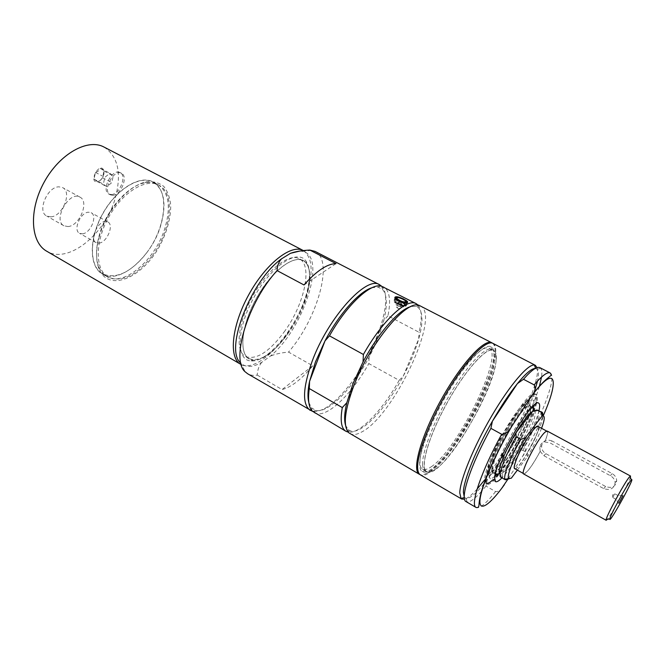 <?xml version="1.0" encoding="UTF-8"?>
<svg xmlns="http://www.w3.org/2000/svg" width="665" height="665" viewBox="0 0 665 665"><rect width="100%" height="100%" fill="white"/><g stroke="black" fill="none" stroke-linecap="round" stroke-linejoin="round"><path stroke-width="0.5" stroke-dasharray="3.33 2.49" d="M487.861 473.646L487.661 470.787C487.902 455.874 521.069 399 528.284 400.937C529.847 400.929 530.371 402.649 529.855 406.115C527.744 424.935 492.025 483.314 488.035 474.02L487.927 473.796M491.269 460.679C489.315 466.872 489.041 470.421 490.438 471.319C494.984 475.126 519.224 437.404 526.065 416.29C528.384 409.416 528.791 405.459 527.279 404.411C523.205 399.956 497.561 439.74 491.269 460.679M98.919 243.157C106.924 242.65 114.38 224.92 107.805 221.927C100.473 217.147 88.187 238.926 96.101 242.675L98.919 243.157M67.988 226.549C79.476 226.075 89.567 201.553 80.008 197.148C69.318 190.257 52.435 220.315 63.923 225.784L67.988 226.549M494.818 476.273C492.549 478.251 490.911 478.966 489.889 478.426L488.95 474.436L490.188 468.451M490.413 467.678C496.905 444.037 528.234 394.719 532.998 400.147C534.003 400.721 534.269 402.5 533.812 405.467M533.38 407.67C529.93 424.004 508.401 463.081 496.447 474.727M422.599 464.694C422.749 467.744 423.514 469.764 424.885 470.745L425.151 470.92C438.451 480.413 493.28 391.303 494.669 359.208C495.093 353.93 494.22 350.679 492.05 349.457L491.759 349.316C485.442 346.415 467.803 364.553 450.961 392.566C434.095 420.521 421.859 452.183 422.599 464.694M496.14 359.973C494.66 392.051 439.823 481.244 426.622 471.776C419.524 468.318 428.268 436.93 446.681 403.605C465.001 370.23 486.855 346.074 493.563 350.239C495.716 351.453 496.58 354.703 496.14 359.973M419.715 465.284C418.875 452.433 431.435 419.79 448.833 390.987C466.198 362.117 484.403 343.514 490.92 346.581C499.34 350.247 489.108 384.162 470.945 416.988C452.915 449.881 429.723 476.664 422.125 471.502C420.696 470.496 419.889 468.426 419.715 465.284M492.906 343.356C501.294 347.87 490.462 383.248 471.593 417.346C452.865 451.51 428.759 479.581 420.455 474.91M538.002 426.373C542.723 427.861 518.509 471.826 514.718 468.634L522.515 456.423C525.317 453.139 526.048 449.756 524.71 446.273L515.2 441.036L509.764 445.01L487.312 479.54L485.982 486.073L495.575 491.585C498.135 491.718 500.155 490.67 501.626 488.451M508.326 478.559L514.619 468.742M534.244 392.649C528.791 408.343 520.629 425.8 509.764 445.01C502.191 458.268 494.702 469.781 487.312 479.54L484.211 483.488M483.929 483.837C475.733 493.871 469.773 498.733 466.04 498.434L464.295 497.254M485.982 486.073L481.801 491.061M481.477 491.427C474.951 498.742 470.13 502.25 467.021 501.95L466.115 501.634M539.905 367.654L540.653 368.244C541.884 369.698 542.175 372.641 541.534 377.055M539.348 386.565C534.66 401.976 526.614 420.13 515.2 441.036M535.225 368.46L537.162 369.299C538.658 371.07 538.783 374.994 537.519 381.053M538.958 410.646C535.358 426.938 513.787 466.099 501.95 477.852M537.021 367.645C541.534 380.688 511.942 443.921 486.389 477.628M485.749 478.492L484.677 479.897M477.138 489.049C471.909 494.835 467.728 498.218 464.569 499.207M308.385 289.192C302.251 320.979 270.938 362.109 253.29 360.114C238.627 359.848 239.176 329.341 256.183 298.71C272.983 267.962 298.469 251.187 306.532 263.44C310.198 268.918 310.821 277.496 308.385 289.192M288.585 332.758C273.149 353.838 259.965 362.458 249.043 358.61C238.71 353.132 241.528 325.409 256.291 298.768C270.913 272.051 292.833 254.853 302.991 260.655C316.548 267.031 308.086 305.601 288.585 332.758M285.027 330.771C269.583 351.81 256.366 360.38 245.368 356.482C234.961 350.962 237.688 323.232 252.417 296.64C267.022 269.965 288.992 252.841 299.225 258.685C312.891 265.119 304.528 303.672 285.027 330.771M303.356 250.58C313.182 258.07 313.681 274.487 304.853 299.832C300.347 311.918 294.329 323.39 286.806 334.246C271.195 356.872 251.137 370.638 240.572 364.221M97.547 181.753L94.014 179.134L95.469 172.385C98.121 171.537 99.783 170.182 100.473 168.311L103.964 171.005L102.493 177.688L100.748 180.107L97.547 181.753L106.824 186.74L103.333 184.139L104.829 177.372L109.825 173.266L113.266 175.934L111.762 182.642L106.824 186.74M100.141 180.464C103.383 177.281 104.588 173.864 103.757 170.223C99.484 160.98 87.78 183.39 97.738 181.744L100.141 180.464M100.473 168.311L109.825 173.266M95.469 172.385L104.829 177.372M103.964 171.005L113.266 175.934M102.493 177.688L111.762 182.642M94.014 179.134L103.333 184.139M50.831 216.848C62.468 216.516 72.402 192.152 62.66 187.63L58.902 186.832C47.273 186.657 36.932 211.586 46.7 216.034L50.831 216.848M82.394 233.822C90.507 233.415 97.855 215.793 91.155 212.717L88.478 212.202C80.382 212.343 72.817 230.265 79.534 233.299L82.394 233.822M104.039 147.065C117.988 156.325 121.786 173.158 115.427 197.563C105.843 233.673 68.237 264.637 46.691 251.195M299.832 251.046L302.251 251.304C327.67 255.327 303.589 329.433 270.248 356.191L261.736 362.342C252.742 367.529 245.742 367.737 240.738 362.982L245.202 371.835M261.736 362.342C259.034 365.6 257.538 369.84 257.239 375.077C253.556 375.75 250.364 375.318 247.663 373.772M381.394 286.041L381.685 286.324C394.395 298.252 375.251 353.381 348.66 386.107C334.329 403.913 322.375 412.333 312.808 411.394L312.409 411.303M257.239 375.077L282.06 389.557C291.403 387.13 301.644 379.208 312.766 365.8L288.535 352.093C280.987 352.774 274.894 354.137 270.248 356.191M315.069 251.387C334.171 260.273 317.388 319.067 288.535 352.093M307.937 287.746C301.611 320.547 269.35 362.915 251.046 360.912C235.842 360.663 236.308 329.15 253.905 297.454C271.287 265.643 297.671 248.402 306.008 261.121C309.79 266.806 310.439 275.676 307.937 287.746M312.766 365.8L282.06 389.557M303.98 284.961L336.016 263.623M431.286 466.755C457.362 450.172 504.536 354.503 489.058 348.177C482.241 343.971 460.38 367.936 442.159 401.128C423.846 434.278 415.276 465.567 422.475 469.074C424.519 470.188 427.454 469.415 431.286 466.755M435.467 469.174C461.335 452.424 508.667 356.656 493.447 350.463C486.755 346.315 464.985 370.388 446.722 403.647C428.376 436.855 419.673 468.127 426.755 471.56C428.767 472.657 431.668 471.859 435.467 469.174M492.341 343.115C507.453 352.4 457.096 453.588 429.116 471.676C425.243 474.403 422.184 475.359 419.947 474.552M349.931 433.63C352.799 435.218 356.581 434.744 361.286 432.2C393.198 416.797 441.527 315.11 420.322 305.817M418.069 305.119C421.909 309.799 422.25 318.851 419.083 332.284L387.944 315.833C391.111 300.314 389.648 290.63 383.547 286.798M401.136 297.912L405.234 299.898M387.944 315.833L383.772 320.447C387.579 305.185 387.155 294.844 382.508 289.425L378.019 287.114L372.026 287.721M308.826 402.491L311.511 407.878L315.867 410.43C328.369 413.505 353.049 387.894 369.117 357.097C375.858 344.312 380.737 332.101 383.772 320.447L369.117 357.097L368.809 363.58L399.166 380.338C382.425 410.347 359.441 434.486 348.136 432.092M345.542 425.209L348.069 429.532L350.447 430.928C361.544 434.927 386.556 407.986 403.372 375.908C410.23 362.965 415.342 350.654 418.701 338.992C423.181 322.866 423.056 312.434 418.31 307.696L415.866 306.432L410.862 306.607M314.196 412.716C325.368 419.69 351.07 395.451 368.809 363.58M399.166 380.338L403.372 375.908L418.701 338.992L419.083 332.284M363.048 361.935L346.806 402.724M405.766 306.1L405.958 306.025C409.183 304.686 396.731 298.618 394.079 300.223C390.945 301.469 402.682 307.38 405.766 306.1M399.574 304.861C395.334 302.999 393.68 301.544 394.619 300.48C397.03 299.026 408.352 304.545 405.417 305.759C404.278 306.174 402.325 305.875 399.574 304.861M400.33 302.55L402.184 302.808C401.843 301.885 400.729 301.336 398.85 301.17L400.33 302.55M402.666 301.661L400.771 301.445L399.116 300.248M540.196 451.402L543.762 455.641L603.754 488.642C610.262 490.645 614.061 488.634 615.15 482.599C614.851 479.681 613.255 477.395 610.354 475.716L549.922 442.848L544.693 441.942C542.058 442.524 540.412 444.253 539.764 447.138L540.196 451.402C532.332 465.783 526.83 473.305 523.696 473.97M552.066 440.995C546.788 439 543.33 440.496 541.692 445.483C541.343 448.991 542.756 451.735 545.932 453.713L605.599 486.472C611.883 488.684 615.582 486.772 616.696 480.737C616.513 477.67 615.009 475.292 612.166 473.613L552.066 440.995L549.922 442.848M538.367 426.573C541.219 430.438 519.88 469.182 515.092 468.842M538.002 426.207L537.578 426.09C534.436 425.309 519.448 449.365 515.333 461.926C514.153 465.384 513.796 467.553 514.261 468.426L514.585 468.725M514.959 468.767C519.756 469.116 541.094 430.371 538.234 426.498M517.362 470.122L527.486 456.631L527.262 452.774L522.815 450.313L518.733 451.685C511.909 462.981 506.422 470.163 502.283 473.231L502.416 477.146L505.99 479.174M533.754 410.97L534.835 411.419C535.691 412.84 535.134 416.39 533.155 422.084C529.938 430.97 525.134 440.829 518.733 451.685L502.283 473.231L500.396 473.954L499.54 473.472M506.954 479.723L511.285 478.218M502.416 477.146L500.87 477.246M541.559 428.293C538.201 436.963 533.513 446.406 527.486 456.631M522.515 456.423C530.545 442.533 537.436 429.025 543.18 415.899C541.676 424.278 536.364 436.564 527.262 452.774M537.869 410.064L538.268 410.438C540.62 413.372 533.022 432.682 522.815 450.313M533.421 407.695C534.876 408.709 534.427 412.657 532.067 419.524C526.306 436.622 508.575 466.631 500.238 473.247M499.706 473.671L496.489 474.752M495.674 472.566C494.369 462.507 521.942 412.441 531.136 408.169M630.378 477.295C628.674 483.447 611.434 514.752 607.145 519.481M547.303 431.103C548.276 431.942 547.428 435.533 544.768 441.876M614.643 493.871L612.714 497.487L614.643 493.871M616.197 499.24L618.134 495.616L616.197 499.24M540.121 451.469C532.349 465.666 526.913 473.089 523.821 473.746C519.806 473.189 538.426 437.088 545.375 432.05L547.179 431.327C548.143 432.159 547.312 435.691 544.693 441.942M397.961 308.41L396.448 307.031C398.377 307.172 399.49 307.72 399.781 308.66L397.961 308.41M399.973 303.423L398.443 302.068C400.388 302.201 401.502 302.75 401.785 303.706L399.973 303.423M112.726 195.286C120.939 195.261 128.52 176.375 121.487 173.307C113.79 168.528 102.003 191.071 110.249 194.787L112.726 195.286M111.388 194.562L108.91 194.064C100.656 190.348 112.435 167.813 120.141 172.601C127.181 175.668 119.617 194.554 111.388 194.562M486.315 483.646L484.727 479.008C484.918 460.08 528.7 386.54 535.084 394.021C543.696 396.905 510.255 464.054 492.607 479.98M485.666 479.141C486.431 459.557 529.722 387.105 535.998 394.503C546.672 398.568 495.857 490.828 486.714 483.979L485.633 479.531M486.306 477.512C488.102 469.473 492.216 458.667 498.659 445.101C506.023 431.07 513.546 418.651 521.219 407.853L530.487 397.454L535.79 395.584L536.298 402.159L532.166 415.534C527.353 427.021 521.36 439.05 514.186 451.618C506.821 463.513 500.155 472.749 494.178 479.349L487.935 483.297L486.231 478.035M404.204 305.285L404.337 305.227C406.689 304.254 397.628 299.84 395.708 301.004C393.422 301.918 401.951 306.208 404.204 305.285M399.698 304.371C396.648 303.032 395.459 301.976 396.141 301.22C397.87 300.164 406.016 304.146 403.913 305.011L399.698 304.371M398.992 306.133C395.941 304.794 394.752 303.739 395.434 302.974C397.171 301.918 405.309 305.892 403.198 306.773L398.992 306.133M398.95 306.274C395.567 304.786 394.245 303.614 395.002 302.758C396.93 301.586 405.974 306.008 403.63 306.981L398.95 306.274M99.442 236.15C95.827 249.275 95.66 260.156 98.952 268.776C108.453 292.783 142.643 277.904 159.866 245.668C167.065 231.711 170.689 218.303 170.73 205.443C169.932 197.638 167.63 191.321 163.831 186.483C159.234 182.767 153.565 181.213 146.832 181.828C129.243 184.504 106.575 210.057 99.442 236.15M151.728 256.441C136.209 275.742 121.678 282.633 108.154 277.122C95.12 270.032 94.704 242.309 108.528 217.397C122.194 192.385 145.851 177.921 158.802 185.144C175.917 193.399 171.271 231.495 151.728 256.441M160.839 225.186C151.778 256.873 119.675 284.886 102.368 274.022C89.193 266.848 88.645 239.026 102.485 214.072C116.167 189.035 139.974 174.612 153.091 181.911C164.23 189.458 166.815 203.881 160.839 225.186M146.209 253.365C130.681 272.592 116.109 279.416 102.485 273.839C89.359 266.698 88.811 238.976 102.609 214.13C116.234 189.192 139.949 174.837 153.008 182.11C170.248 190.431 165.751 228.502 146.209 253.365M165.128 227.505C156.001 259.225 123.939 287.355 106.741 276.549C103.258 274.529 100.615 271.278 98.811 266.806C95.627 258.452 95.785 247.937 99.285 235.252C106.167 210.04 128.062 185.369 145.095 182.759C149.841 181.902 153.989 182.393 157.563 184.255C168.636 191.761 171.154 206.183 165.128 227.505M492.125 469.548L494.768 459.665C498.451 450.429 503.314 440.504 509.357 429.873C515.533 419.939 520.953 412.549 525.608 407.695L530.063 405.575L530.803 410.13C529.024 418.759 522.416 433.688 513.937 448.393C508.168 457.761 502.94 465.026 498.268 470.188L493.438 473.214L492.125 469.548M491.834 469.241C492.2 455.575 522.366 403.796 528.949 405.376C540.346 404.071 497.129 482.541 492.142 472.217L491.834 469.241M495.575 491.585C486.107 503.571 479.623 508.875 476.123 507.486M550.204 372.982C556.863 375.974 543.92 411.652 524.71 446.273M395.525 298.228L395.858 297.405C397.737 296.224 406.963 300.023 407.047 302.018M543.762 455.641L545.932 453.713M610.354 475.716L612.166 473.613M603.754 488.642L605.599 486.472M488.035 474.02L492.142 472.217L494.536 472.94L501.834 466.215C514.702 447.72 524.22 429.69 530.396 412.125C530.72 407.446 530.678 405.392 530.271 405.966L528.949 405.376L528.284 400.937M425.151 470.92L426.631 471.776M493.563 350.239L492.05 349.457M491.759 349.316L490.92 346.581M424.885 470.745L422.125 471.502M466.04 498.434L467.021 501.95M537.162 369.299L540.653 368.244M538.692 403.173L532.998 400.147M495.492 481.626L489.889 478.426M302.991 260.655L299.225 258.685M249.043 358.61L245.368 356.482M103.806 170.789L103.757 170.223M80.008 197.148L62.66 187.63M63.923 225.784L46.7 216.025M107.813 221.927L91.155 212.717M96.101 242.675L79.534 233.299M302.251 251.304L312.109 250.339M306.532 263.44L306.008 261.121M253.29 360.114L251.046 360.912M422.475 469.074L426.755 471.56M489.058 348.177L493.447 350.463M378.019 287.114L381.07 285.983M382.508 289.425L381.685 286.324M315.867 410.43L312.808 411.394M348.069 429.532L348.826 432.807M415.866 306.432L419.041 305.318M311.511 407.878L312.193 411.061M418.31 307.696L417.578 305.069M350.447 430.928L347.837 431.71M405.958 306.025L407.296 302.725M394.079 300.223L395.01 297.912M402.184 302.808L402.001 301.469M399.748 300.58L398.85 301.178M395.376 298.61L394.619 300.48M406.573 302.907L405.417 305.759M401.627 301.711L403.115 301.769M399.274 300.563L398.269 299.724M399.166 300.272L398.792 301.195M402.583 301.727L402.142 302.833M539.764 447.138L541.692 445.483M615.15 482.599L616.696 480.737M500.396 473.954L501.402 477.387M534.835 411.419L538.268 410.438M532.191 407.038L527.279 404.411M495.284 474.062L490.438 471.319M612.798 497.42L612.565 494.976L614.751 493.871M618.699 503.413L616.106 499.34M622.972 495.658L618.142 495.641M618.134 495.616L614.759 493.763M616.081 499.34L612.714 497.487M547.179 431.327L546.721 431.086M523.821 473.746L523.363 473.488M398.443 302.068L396.448 307.031M401.785 303.706L399.781 308.66M398.393 302.093C398.659 304.346 399.773 304.886 401.735 303.722M121.487 173.307L120.141 172.601M110.249 194.787L108.91 194.064M535.998 394.503L535.084 394.021C534.918 394.686 535.691 393.655 530.994 396.905C528.068 399.482 524.328 403.763 519.781 409.74C513.638 418.568 507.528 428.518 501.46 439.607C495.824 450.679 491.452 460.562 488.334 469.249L486.032 478.875L485.824 483.472L486.714 483.979M396.141 301.22L395.434 302.974M403.913 305.011L403.198 306.773M403.63 306.981L404.337 305.227M395.002 302.758L395.708 301.004M158.802 185.144L153.008 182.11M108.154 277.122L102.485 273.839M102.368 274.022L106.741 276.549M153.1 181.911L157.572 184.255M98.811 266.806L98.952 268.776M145.095 182.759L146.832 181.828"/><path stroke-width="1" d="M490.188 468.451L490.413 467.678M533.812 405.467L533.38 407.67M496.447 474.727L494.818 476.273M464.569 499.207L461.701 499.049L420.455 474.91C418.8 473.937 417.869 471.734 417.662 468.293C416.697 454.769 430.114 419.956 448.634 389.424C467.138 358.817 486.323 339.532 492.906 343.356L535.358 365.301L537.021 367.645M464.295 497.254L463.389 492.108C463.547 480.512 475.866 449.931 492.391 421.236C501.127 406.049 509.473 393.505 517.412 383.614L523.48 379.274L534.145 384.877C535.707 388.086 535.184 391.311 532.582 394.561L510.811 427.828C508.833 431.718 505.791 433.871 501.693 434.287L490.911 428.351L492.391 421.236L517.412 383.614C525.649 373.531 531.584 368.476 535.225 368.46M501.626 488.451L508.326 478.559M514.619 468.742L514.469 468.376C514.003 467.503 514.361 465.342 515.541 461.909C519.116 451.103 531.335 430.455 536.131 427.055L538.002 426.373L546.721 431.086M510.811 427.828C498.683 449.033 489.656 467.902 483.721 484.428C480.878 492.541 479.299 499.34 478.975 504.835C478.958 506.996 478.01 507.877 476.123 507.486L466.115 501.634C459.532 499.191 470.554 465.084 490.911 428.351M523.48 379.274C531.501 370.114 536.979 366.249 539.905 367.654L550.204 372.982C547.428 371.652 542.075 375.617 534.145 384.877M541.534 377.055L539.348 386.565M537.519 381.053L534.244 392.649M501.95 477.852C498.883 480.986 496.73 482.25 495.492 481.626L494.619 477.67C495.201 461.028 533.322 396.839 538.692 403.173C539.889 403.888 539.972 406.382 538.958 410.646M461.701 499.049L460.995 498.451L459.773 492.856C460.005 480.105 473.721 446.572 491.759 415.849C509.781 385.085 528.11 363.805 534.477 365.027L535.358 365.301M486.389 477.628L485.749 478.492M484.677 479.897L477.138 489.049M303.207 250.497L104.039 147.065C87.88 138.154 59.717 153.657 44.247 181.994C28.578 210.207 30.524 242.301 46.691 251.195L240.572 364.221C228.544 357.828 231.628 325.659 248.801 294.645C265.825 263.548 291.37 243.747 303.207 250.497L303.356 250.58M312.409 411.303L247.663 373.772L245.202 371.835C230.539 360.106 247.912 302.068 277.089 270.605C277.272 265.709 278.76 261.777 281.553 258.818L290.464 253.323L299.832 251.046M240.738 362.982C224.088 350.189 250.58 280.663 281.553 258.818M310.297 410.43C302.076 404.47 302.691 388.086 312.151 361.27C328.02 317.695 366.681 275.268 379.524 284.72L381.394 286.041M290.464 253.323C295.36 251.553 301.81 250.472 309.824 250.065L315.069 251.387L379.524 284.72M309.824 250.065L336.016 263.623C327.23 263.756 316.548 270.871 303.98 284.961L277.089 270.605M419.947 474.552L419.391 474.286C411.577 470.496 420.837 436.514 440.795 400.38C460.67 364.196 484.436 338.211 491.809 342.783L492.341 343.115M491.809 342.783L419.041 305.318C406.573 299.582 370.397 342.749 354.137 384.96C344.57 410.313 342.791 426.265 348.826 432.807L419.391 474.286M416.182 303.672L381.07 285.983C369.973 283.365 346.748 305.036 329.466 335.842L363.398 354.478C382.367 320.547 407.038 297.779 416.182 303.672L418.069 305.119M405.234 299.898C407.495 301.245 408.185 302.184 407.296 302.725L407.113 302.791C403.921 304.321 392.142 298.51 395.401 296.931C396.515 296.515 398.426 296.839 401.136 297.912M372.026 287.721C359.433 291.287 339.142 313.797 325.002 340.912L329.466 335.842M348.136 432.092L345.908 431.277C341.253 428.41 340.048 420.513 342.3 407.579L309.308 388.568L309.566 381.378L325.002 340.912L315.426 361.984L309.566 381.378C307.72 390.313 307.479 397.346 308.826 402.491M410.862 306.607C399.166 309.3 378.144 333.14 363.048 361.935L353.157 383.248L346.806 402.724C344.437 412.682 344.021 420.18 345.542 425.209M309.308 388.568C307.712 399.557 308.668 407.055 312.193 411.061L345.908 431.277M363.398 354.478L363.048 361.935M346.806 402.724L342.3 407.579M401.012 301.129L397.338 298.959C394.545 294.387 412.491 303.124 403.115 301.769L401.012 301.129M399.116 300.248L402.666 301.661M515.092 468.842L514.652 468.767C513.846 468.235 514.112 465.974 515.466 462C519.797 448.792 535.749 423.655 538.068 426.24L538.367 426.573M525.317 437.878L520.845 439.357L516.098 436.755L515.907 432.832C523.214 420.862 528.808 413.697 532.698 411.327L536.921 409.981L541.568 412.466L541.85 416.332L525.317 437.878C514.71 455.459 506.414 475.816 508.584 478.484L511.285 478.218L517.362 470.122M505.99 479.174L506.954 479.723L505.034 479.423C502.848 476.697 510.313 457.512 520.845 439.357M495.284 474.062L496.489 474.752L496.098 474.386L499.54 473.472C497.104 470.878 505.225 450.454 515.907 432.832L532.698 411.327L533.754 410.97M505.442 479.831L500.87 477.246C497.478 476.107 504.893 456.024 516.098 436.755M541.85 416.332L543.047 415.916C545.042 416.14 544.552 420.263 541.559 428.293M541.568 412.466L542.499 412.541L543.18 415.916C559.83 378.668 555.799 363.672 531.742 395.891M536.921 409.981L542.499 412.541M500.238 473.247L499.706 473.671M496.098 474.386L495.674 472.566M531.136 408.169L533.421 407.695L532.191 407.038M607.145 519.481L606.156 520.271L606.106 519.739C606.297 516.165 624.452 482.765 629.273 477.138L630.52 476.04L630.378 477.295M606.156 520.271L523.696 473.97C519.631 473.405 538.459 436.913 545.483 431.834L547.303 431.103L630.52 476.04M618.899 503.197L622.972 495.658L618.899 503.197M630.586 480.704L631.268 479.931C636.38 475.026 608.433 525.774 609.847 518.825C610.096 515.599 626.297 485.816 630.586 480.704M492.607 479.98C489.822 482.649 487.719 483.871 486.315 483.646M486.231 478.035L486.306 477.512M476.123 507.486C469.847 505.234 481.252 471.177 501.693 434.287M504.353 484.76C489.922 504.826 479.091 512.557 479.955 500.321C480.72 488.276 494.295 456.223 511.51 426.797M400.82 301.769C396.573 299.907 394.919 298.452 395.858 297.405C395.758 296.532 398.31 297.039 403.514 298.909C409.158 302.5 406.515 301.985 406.664 302.675C405.525 303.082 403.58 302.783 400.82 301.769M407.047 302.018L406.573 302.907M400.929 301.478C394.179 297.646 394.461 296.532 401.776 298.161C408.534 301.976 408.252 303.082 400.929 301.478M532.582 394.561C538.384 387.105 543.205 381.81 547.062 378.684L550.628 375.75C551.401 375.442 551.26 374.52 550.204 372.982M535.516 368.302L534.477 365.027M464.32 497.578L460.995 498.451M417.578 305.069L417.421 304.504M347.837 431.71L347.271 431.876M395.01 297.912L395.401 296.931M402.001 301.469L399.748 300.58M398.269 299.724L397.338 298.959M508.584 478.484L505.034 479.423M543.047 415.916L541.942 412.416M533.953 410.904L532.906 407.562M631.268 479.931L630.038 476.281M609.847 518.825L606.106 519.739M523.363 473.488L514.718 468.634"/></g></svg>
